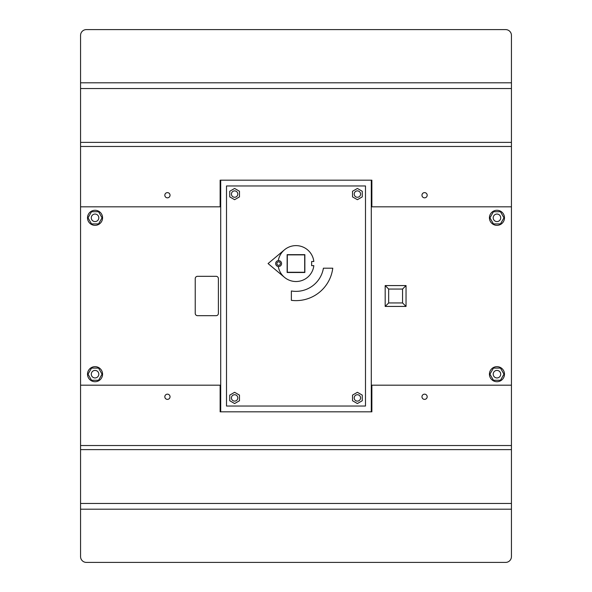 <?xml version="1.0" encoding="UTF-8"?>
<svg xmlns="http://www.w3.org/2000/svg" width="592" height="592" viewBox="0 0 592 592"><rect width="100%" height="100%" fill="white"/><g stroke="black" fill="none" stroke-linecap="round" stroke-linejoin="round"><path stroke-width="0.89" d="M80.564 142.376L80.564 385.185L220.135 385.185L220.135 411.825L371.865 411.825L371.865 385.185L511.436 385.185L511.436 142.376L80.564 142.376L80.564 35.394A5.794 5.794 0 0 1 86.358 29.6L505.642 29.6A5.794 5.794 0 0 1 511.436 35.394L511.436 142.376M371.865 411.825L371.288 411.825L371.288 180.175L220.135 180.175L220.135 206.815L80.564 206.815M371.865 180.175L371.288 180.175L371.865 180.175L371.865 206.815L511.436 206.815M489.429 374.181A7.526 7.526 0 0 1 496.962 366.655A7.526 7.526 0 0 1 504.488 374.181A7.526 7.526 0 0 1 496.962 381.714A7.526 7.526 0 0 1 489.429 374.181M489.429 217.819A7.526 7.526 0 0 1 496.962 210.286A7.526 7.526 0 0 1 504.488 217.819A7.526 7.526 0 0 1 496.962 225.345A7.526 7.526 0 0 1 489.429 217.819M406.038 306.427L406.038 285.573L385.185 285.573L385.185 306.427L406.038 306.427L402.56 302.949L388.663 302.949L385.185 306.427M220.135 180.175L220.712 180.175L220.712 411.825L220.135 411.825M87.512 217.819A7.526 7.526 0 0 1 95.038 210.286A7.526 7.526 0 0 1 102.571 217.819A7.526 7.526 0 0 1 95.038 225.345A7.526 7.526 0 0 1 87.512 217.819M87.512 374.181A7.526 7.526 0 0 1 95.038 366.655A7.526 7.526 0 0 1 102.571 374.181A7.526 7.526 0 0 1 95.038 381.714A7.526 7.526 0 0 1 87.512 374.181M91.279 217.819A3.767 3.767 0 0 1 95.038 214.052A3.767 3.767 0 0 1 98.805 217.819A3.767 3.767 0 0 1 95.038 221.578A3.767 3.767 0 0 1 91.279 217.819M91.531 223.902L88.023 217.819L91.531 211.736L98.553 211.736L102.061 217.819L98.553 223.902L91.531 223.902M493.195 374.181A3.767 3.767 0 0 1 496.962 370.422A3.767 3.767 0 0 1 500.721 374.181A3.767 3.767 0 0 1 496.962 377.948A3.767 3.767 0 0 1 493.195 374.181M493.447 380.264L489.939 374.181L493.447 368.098L500.469 368.098L503.977 374.181L500.469 380.264L493.447 380.264M493.195 217.819A3.767 3.767 0 0 1 496.962 214.052A3.767 3.767 0 0 1 500.721 217.819A3.767 3.767 0 0 1 496.962 221.578A3.767 3.767 0 0 1 493.195 217.819M493.447 223.902L489.939 217.819L493.447 211.736L500.469 211.736L503.977 217.819L500.469 223.902L493.447 223.902M91.279 374.181A3.767 3.767 0 0 1 95.038 370.422A3.767 3.767 0 0 1 98.805 374.181A3.767 3.767 0 0 1 95.038 377.948A3.767 3.767 0 0 1 91.279 374.181M91.531 380.264L88.023 374.181L91.531 368.098L98.553 368.098L102.061 374.181L98.553 380.264L91.531 380.264M218.396 313.375L218.396 278.625A2.316 2.316 0 0 0 216.08 276.309L197.55 276.309A2.316 2.316 0 0 0 195.234 278.625L195.234 313.375A2.316 2.316 0 0 0 197.55 315.691L216.08 315.691A2.316 2.316 0 0 0 218.396 313.375M365.493 406.038L365.493 185.962L226.507 185.962L226.507 406.038L365.493 406.038M362.252 400.732L357.39 403.544L352.521 400.732L352.521 395.116L357.39 392.311L362.252 395.116L362.252 400.732M239.479 400.732L234.61 403.544L229.748 400.732L229.748 395.116L234.61 392.311L239.479 395.116L239.479 400.732M239.479 191.268L239.479 196.884L234.61 199.689L229.748 196.884L229.748 191.268L234.61 188.456L239.479 191.268M352.521 191.268L357.39 188.456L362.252 191.268L362.252 196.884L357.39 199.689L352.521 196.884L352.521 191.268M304.688 272.253L304.688 254.878L287.312 254.878L287.312 272.253L304.688 272.253M287.142 272.49L287.142 254.649L304.858 254.649L304.858 272.49L287.142 272.49M287.142 257.083L287.142 270.056M302.49 272.49L289.51 272.49M304.858 270.056L304.858 257.083M278.292 266.504A17.952 17.952 0 0 0 313.834 265.653L311.636 265.653L311.636 261.486L313.834 261.486A17.952 17.952 0 0 0 278.292 260.635M275.672 263.566A2.953 2.953 0 0 0 278.625 266.526A2.953 2.953 0 0 0 281.577 263.566A2.953 2.953 0 0 0 278.625 260.613A2.953 2.953 0 0 0 275.672 263.566M276.886 263.566A1.739 1.739 0 0 0 278.625 265.305A1.739 1.739 0 0 0 280.364 263.566A1.739 1.739 0 0 0 278.625 261.834A1.739 1.739 0 0 0 276.886 263.566M284.463 249.817L268.072 263.566L284.463 277.322M302.49 254.649L289.51 254.649M332.771 268.198L323.41 268.198A27.802 27.802 0 0 1 291.368 290.975L291.368 300.344A37.067 37.067 0 0 0 332.771 268.198M357.39 394.738A3.182 3.182 0 0 1 360.572 397.928A3.182 3.182 0 0 1 357.39 401.11A3.182 3.182 0 0 1 354.201 397.928A3.182 3.182 0 0 1 357.39 394.738M234.61 394.738A3.182 3.182 0 0 1 237.799 397.928A3.182 3.182 0 0 1 234.61 401.11A3.182 3.182 0 0 1 231.428 397.928A3.182 3.182 0 0 1 234.61 394.738M234.61 190.89A3.182 3.182 0 0 1 237.799 194.072A3.182 3.182 0 0 1 234.61 197.262A3.182 3.182 0 0 1 231.428 194.072A3.182 3.182 0 0 1 234.61 190.89M357.39 190.89A3.182 3.182 0 0 1 360.572 194.072A3.182 3.182 0 0 1 357.39 197.262A3.182 3.182 0 0 1 354.201 194.072A3.182 3.182 0 0 1 357.39 190.89M406.038 285.573L402.56 289.051L402.56 302.949M385.185 285.573L388.663 289.051L402.56 289.051M388.663 302.949L388.663 289.051M421.963 195.234A2.605 2.605 0 0 1 424.568 192.622A2.605 2.605 0 0 1 427.172 195.234A2.605 2.605 0 0 1 424.568 197.839A2.605 2.605 0 0 1 421.963 195.234M164.828 195.234A2.605 2.605 0 0 1 167.432 192.622A2.605 2.605 0 0 1 170.037 195.234A2.605 2.605 0 0 1 167.432 197.839A2.605 2.605 0 0 1 164.828 195.234M80.564 385.185L80.564 449.624L511.436 449.624L511.436 556.606A5.794 5.794 0 0 1 505.642 562.4L86.358 562.4A5.794 5.794 0 0 1 80.564 556.606L80.564 449.624M511.436 449.624L511.436 385.185M170.037 396.766A2.605 2.605 0 0 1 167.432 399.378A2.605 2.605 0 0 1 164.828 396.766A2.605 2.605 0 0 1 167.432 394.161A2.605 2.605 0 0 1 170.037 396.766M427.172 396.766A2.605 2.605 0 0 1 424.568 399.378A2.605 2.605 0 0 1 421.963 396.766A2.605 2.605 0 0 1 424.568 394.161A2.605 2.605 0 0 1 427.172 396.766M80.564 146.468L511.436 146.468M511.436 82.799L80.564 82.799M80.564 88.534L511.436 88.534M511.436 445.532L80.564 445.532M80.564 509.201L511.436 509.201M511.436 503.466L80.564 503.466"/></g></svg>
